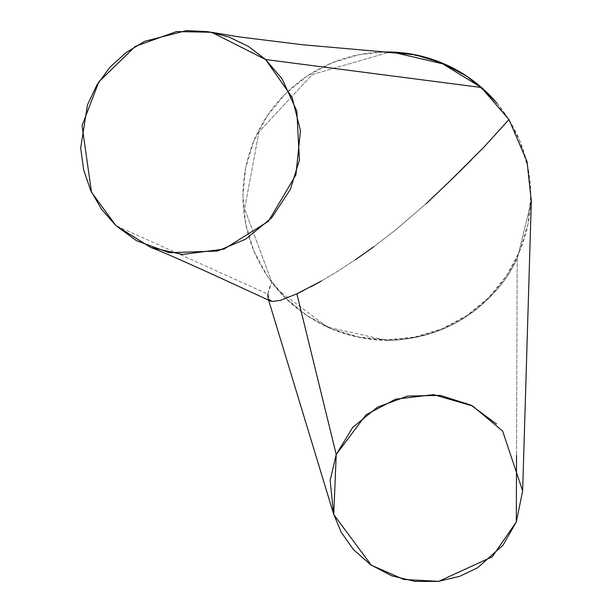 <?xml version="1.0" encoding="UTF-8"?>
<svg xmlns="http://www.w3.org/2000/svg" width="612" height="612" viewBox="0 0 612 612"><rect width="100%" height="100%" fill="white"/><g stroke="black" fill="none" stroke-linecap="round" stroke-linejoin="round"><path stroke-width="0.46" stroke-dasharray="3.06 2.29" d="M497.028 103.306L508.985 119.524M387.473 52.716L312.304 74.549L258.968 131.84L244.624 208.791L271.766 282.209C301.257 319.671 339.828 339.109 387.473 340.547L386.845 339.805L387.473 340.547C436.746 338.933 476.121 318.37 505.589 278.85L510.048 272.049L517.186 258.968L531.323 201.073L517.186 258.968L510.048 272.049L505.589 278.85C476.121 318.37 436.746 338.933 387.473 340.547L327.267 327.038L277.932 289.943L271.766 282.209L244.624 208.791L258.968 131.84L312.304 74.549L387.473 52.716L387.098 52.272L387.473 52.716C422.838 53.206 454.089 64.788 481.231 87.447M497.135 103.443L506.507 115.936L519.802 140.814L527.995 167.81L530.757 195.894L527.995 223.969L519.802 250.966L506.507 275.844L488.606 297.654L466.795 315.555L441.918 328.851L414.921 337.044L386.845 339.805L358.77 337.044L331.773 328.851L306.887 315.555L285.077 297.654L267.184 275.844L253.881 250.966L245.695 223.969L242.926 195.894L245.695 167.818L253.881 140.814L267.184 115.936L285.077 94.126L306.887 76.232L331.773 62.929L358.77 54.743L383.793 52.005A143.912 143.912 139.6 0 0 277.29 289.216A143.912 143.912 139.6 0 0 517.5 256.221A143.912 143.912 139.6 0 0 496.393 102.564M267.827 294.081L271.766 282.209L269.089 288.742L267.827 294.081L115.959 225.629L267.827 294.081L270.351 300.974M321.415 281.007L336.631 271.935L355.388 259.725M371.759 248.235L394.243 231.038L425.891 203.926M449.132 181.856L453.844 177.243M471.286 160L483.618 147.484M517.186 258.968L516.536 455.389L517.186 258.968M268.377 299.077L268.637 300.178M449.2 181.779L430.052 200.086M425.921 203.895L396.239 229.431L373.917 246.659M357.11 258.555L338.979 270.466L321.476 280.969M310.95 286.768L303.024 290.83M277.925 289.958L277.29 289.216M212.165 32.39L211.568 32.283"/><path stroke-width="0.92" d="M483.618 147.484L508.985 119.524L481.231 87.447L496.393 102.564A143.912 143.912 139.6 0 0 386.845 51.974L387.098 52.272L386.845 51.974A143.912 143.912 139.6 0 0 383.793 52.005L414.921 54.743L441.918 62.929L466.795 76.232L488.606 94.126L497.135 103.443M508.985 119.524L527.031 161.507L531.323 201.088L527.031 161.499L508.985 119.524L483.977 147.102L449.2 181.779M115.959 225.629L101.615 209.35L90.668 190.454L83.645 169.815L80.677 148.02L87.493 104.805L96.941 84.915L109.908 67.305L126.126 52.548L144.723 41.287L186.499 30.6L208.042 31.686L228.972 37.011L248.319 46.374L265.616 59.525L282.101 78.902L296.828 111.055L299.429 160.092L290.325 189.46L271.651 217.864L245.45 239.261L217.474 251.05L169.187 252.718L136.392 240.623L115.959 225.629L91.509 192.275L82.054 125.628L98.853 81.817L135.283 46.397L176.531 31.564L211.568 32.283L265.616 59.525L481.193 87.493L265.616 59.525L292.008 97.216L300.461 130.601L295.933 174.825L268.408 221.307L224.099 249.061L182.414 254.447L150.72 247.439L115.959 225.629M516.314 521.944L492.209 556.828L438.674 581.346L403.851 579.465L371.308 565.213L333.762 514.531L336.225 454.487L366.037 414.791L395.574 399.177L433.602 394.648L472.548 405.955L502.62 431.016L522.648 490.954L516.314 521.944L516.536 455.389L516.314 521.944L503.056 545.124L477.612 567.768L459.467 576.405L438.223 581.4L415.005 581.4L391.787 575.838L370.719 564.815L353.468 549.653L341.113 532.073L333.548 513.805L330.166 480.366L336.225 454.487L352.711 427.39L377.489 407.148L407.668 396.063L440.227 395.383L471.003 405.144L496.516 424.032M481.231 87.447L442.652 63.816L396.301 52.999M150.72 247.439C169.233 254.232 223.02 279.133 270.351 300.974L272.065 301.456L280.388 300.393L296.851 293.829L321.476 280.969L310.95 286.768M355.388 259.725L371.759 248.235M425.891 203.926L449.132 181.856M453.844 177.243L471.286 160M303.024 290.83L296.851 293.829L336.225 454.487L296.851 293.829L280.388 300.393L272.065 301.456L268.377 299.077M268.041 298.22L267.827 294.081M430.052 200.086L425.921 203.895M373.917 246.659L357.11 258.555M398.351 53.16L302.619 44.768L238.887 36.873L211.568 32.283M333.731 514.44L268.637 300.178M522.648 490.954L531.323 201.073"/></g></svg>
